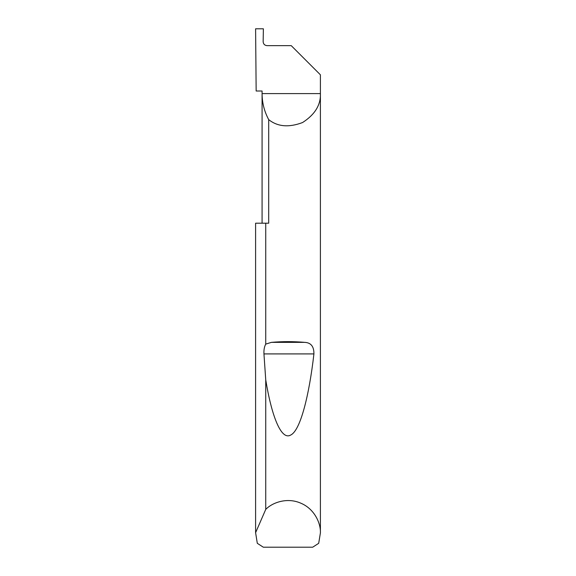 <?xml version="1.0" encoding="UTF-8"?>
<svg xmlns="http://www.w3.org/2000/svg" width="576" height="576" viewBox="0 0 576 576"><rect width="100%" height="100%" fill="white"/><g stroke="black" fill="none" stroke-linecap="round" stroke-linejoin="round"><path stroke-width="0.86" d="M262.08 223.2L262.08 93.6C262.116 102.83 264.326 111.506 268.704 119.628L268.704 223.2L265.738 223.2L265.738 344.117L271.433 342.353C282.478 341.402 293.522 341.402 304.567 342.353C310.91 342.605 314.028 346.464 313.92 353.916C309.226 394.862 300.521 430.373 290.75 435.01C280.994 440.87 271.462 415.166 265.738 379.829L263.952 353.916C263.75 349.884 264.348 346.615 265.738 344.117M320.4 532.944L318.694 543.312L312.689 547.2L263.311 547.2L257.306 543.312L255.6 532.685L265.738 509.4C272.419 502.445 287.287 497.153 300.816 503.186C314.496 508.874 320.861 523.31 320.4 532.944L320.4 74.808L291.24 45.648L267.041 45.648C264.694 45.403 263.398 44.107 263.153 41.76L263.376 28.8L255.6 28.8L256.154 91.008L262.08 91.008L262.08 93.6L320.4 93.6C320.839 104.947 314.899 114.588 302.573 122.537C288.85 127.706 277.56 126.734 268.704 119.628M265.738 509.4L265.738 379.829M255.6 532.944L255.6 223.2L265.738 223.2M255.6 532.685L255.6 223.2M271.433 342.353L304.567 342.353M263.952 353.916L313.92 353.916"/></g></svg>
